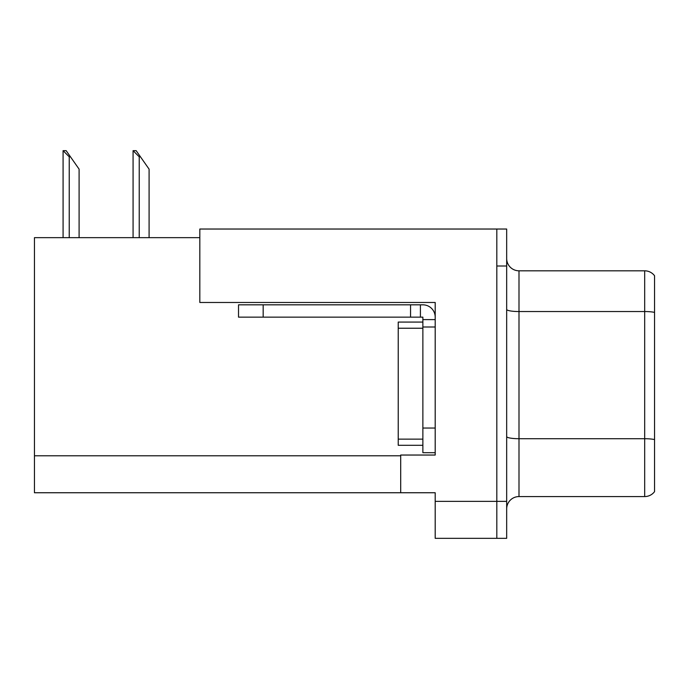 <?xml version="1.0" encoding="UTF-8"?>
<svg xmlns="http://www.w3.org/2000/svg" width="689" height="689" viewBox="0 0 689 689"><rect width="100%" height="100%" fill="white"/><g stroke="black" fill="none" stroke-linecap="round" stroke-linejoin="round"><path stroke-width="1.03" d="M435.198 302.48L435.198 455.041L400.697 455.041L400.697 492.747L435.198 492.747L435.198 538.342L496.812 538.342L496.812 501.377L496.812 538.342L506.673 538.342L506.673 501.377L496.812 501.377L496.812 229.032L199.827 229.032L199.827 302.48L435.198 302.48M199.827 237.662L34.45 237.662L34.45 492.747L400.697 492.747M506.673 508.887A12.324 12.324 0 0 1 518.998 496.571L644.689 496.571L644.689 270.811L518.998 270.811A12.324 12.324 0 0 1 506.673 258.487A12.324 12.324 0 0 0 518.998 270.811L518.998 496.571M496.812 229.032L506.673 229.032L506.673 266.006L496.812 266.006L496.812 501.377L435.198 501.377M654.55 275.738A12.324 12.324 0 0 0 644.689 270.811A12.324 12.324 0 0 1 654.55 275.738L654.55 491.636A12.324 12.324 0 0 1 644.689 496.571M506.673 266.006L506.673 501.377M654.55 313.254L654.55 439.573A12.324 2.136 180 0 0 644.689 438.712L518.998 438.712A12.324 2.136 0 0 1 506.673 436.576M133.649 150.658L136.146 150.658L140.461 156.816L139.23 156.816L133.072 150.658L133.072 237.662M149.091 237.662L149.091 169.141L140.461 156.816M63.655 150.658L66.153 150.658L70.467 156.816L69.236 156.816L63.078 150.658L63.078 237.662M79.097 237.662L79.097 169.141L70.467 156.816M263.164 317.147L263.164 304.822L238.523 304.822L238.523 317.147L422.874 317.147L422.874 319.61L435.198 319.61M263.164 304.822L422.874 304.822A12.324 12.324 0 0 1 435.198 317.147M422.874 452.699L435.198 452.699L422.874 452.699L422.874 319.61M420.411 317.147L420.411 304.822M435.198 326.999L422.874 326.999L422.874 322.073L398.225 322.073L398.225 445.301L422.874 445.301M410.549 317.147L410.549 304.822M34.45 455.782L400.697 455.782M654.55 312.393A12.324 2.136 180 0 0 644.689 311.54L518.998 311.54A12.324 2.136 0 0 1 506.673 309.404M139.23 237.662L139.23 156.816M69.236 237.662L69.236 156.816M435.198 428.05L422.874 428.05M398.225 439.143L422.874 439.143M398.225 328.231L422.874 328.231"/></g></svg>
